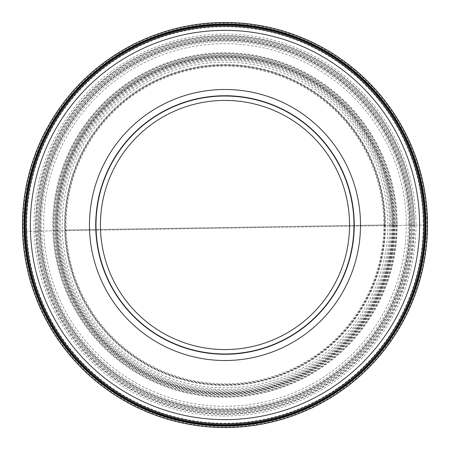 <?xml version="1.0" encoding="UTF-8"?>
<svg xmlns="http://www.w3.org/2000/svg" width="450" height="450" viewBox="0 0 450 450"><rect width="100%" height="100%" fill="white"/><g stroke="black" fill="none" stroke-linecap="round" stroke-linejoin="round"><path stroke-width="0.34" stroke-dasharray="2.25 1.69" d="M354.251 225A129.268 129.268 0 0 1 160.346 336.949A129.268 129.268 0 0 1 160.346 113.051A129.268 129.268 0 0 1 354.251 225M353.784 225A128.801 128.801 0 0 1 160.583 336.544A128.801 128.801 0 0 1 160.583 113.456A128.801 128.801 0 0 1 353.784 225A128.801 128.801 0 0 1 160.583 336.544A128.801 128.801 0 0 1 160.583 113.456A128.801 128.801 0 0 1 353.784 225A128.801 128.801 0 0 1 160.583 336.544A128.801 128.801 0 0 1 160.583 113.456A128.801 128.801 0 0 1 353.784 225M423.821 225A198.838 198.838 0 0 1 125.561 397.204A198.838 198.838 0 0 1 125.561 52.796A198.838 198.838 0 0 1 423.821 225A198.838 198.838 0 0 1 125.561 397.204A198.838 198.838 0 0 1 125.561 52.796A198.838 198.838 0 0 1 423.821 225M410.867 225A185.884 185.884 0 0 1 132.542 386.269A185.884 185.884 0 0 1 131.04 64.597A185.884 185.884 0 0 1 410.867 225M397.266 225A172.282 172.282 0 0 1 138.932 374.254A172.282 172.282 0 0 1 138.668 75.904A172.282 172.282 0 0 1 397.266 225M392.715 225A167.732 167.732 0 0 1 141.75 370.62A167.732 167.732 0 0 1 139.854 80.477A167.732 167.732 0 0 1 392.715 225M385.509 225A160.526 160.526 0 0 1 144.816 364.072A160.526 160.526 0 0 1 144.534 86.085A160.526 160.526 0 0 1 385.509 225M384.941 225A159.958 159.958 0 0 1 145.209 363.651A159.958 159.958 0 0 1 144.591 86.709A159.958 159.958 0 0 1 384.941 224.286A159.958 159.958 0 0 1 384.941 225M389.543 225A164.559 164.559 0 0 1 142.718 367.521A164.559 164.559 0 0 1 142.678 82.502A164.559 164.559 0 0 1 389.543 225M393.373 224.809A168.39 168.39 0 0 1 140.844 370.862A168.39 168.39 0 0 1 140.681 79.234A168.39 168.39 0 0 1 393.373 224.809M406.282 223.447A181.305 181.305 0 0 1 134.781 382.275A181.305 181.305 0 0 1 133.436 68.507A181.305 181.305 0 0 1 406.282 223.447M411.621 222.621A186.654 186.654 0 0 1 132.345 387.039A186.654 186.654 0 0 1 130.286 64.153A186.654 186.654 0 0 1 411.621 222.621M423.118 220.202A198.191 198.191 0 0 1 127.277 397.434A198.191 198.191 0 0 1 123.131 54.984A198.191 198.191 0 0 1 423.118 220.202M425.554 217.378A200.717 200.717 0 0 1 126.832 400.078A200.717 200.717 0 0 1 120.257 53.769A200.717 200.717 0 0 1 425.554 217.378M415.834 217.738A190.991 190.991 0 0 1 131.591 391.596A190.991 190.991 0 0 1 125.331 62.072A190.991 190.991 0 0 1 415.834 217.738M423.838 225A198.855 198.855 0 0 1 125.556 397.215A198.855 198.855 0 0 1 125.556 52.785A198.855 198.855 0 0 1 423.838 225M425.25 225A200.267 200.267 0 0 1 124.853 398.436A200.267 200.267 0 0 1 124.853 51.564A200.267 200.267 0 0 1 425.25 225A200.278 200.278 0 0 1 124.847 398.447A200.278 200.278 0 0 1 124.847 51.553A200.278 200.278 0 0 1 425.261 225M425.171 225A200.188 200.188 0 0 1 124.886 398.368A200.188 200.188 0 0 1 124.886 51.632A200.188 200.188 0 0 1 425.171 225M424.755 225A199.772 199.772 0 0 1 125.094 398.008A199.772 199.772 0 0 1 125.094 51.992A199.772 199.772 0 0 1 424.755 225M423.894 225A198.911 198.911 0 0 1 125.528 397.26A198.911 198.911 0 0 1 125.528 52.74A198.911 198.911 0 0 1 423.894 225M423.63 225A198.647 198.647 0 0 1 125.663 397.035A198.647 198.647 0 0 1 125.663 52.965A198.647 198.647 0 0 1 423.63 225M414.366 225A189.382 189.382 0 0 1 130.292 389.014A189.382 189.382 0 0 1 130.292 60.986A189.382 189.382 0 0 1 414.366 225M414.056 225A189.073 189.073 0 0 1 130.449 388.744A189.073 189.073 0 0 1 130.449 61.256A189.073 189.073 0 0 1 414.056 225M412.813 225A187.83 187.83 0 0 1 131.068 387.664A187.83 187.83 0 0 1 131.068 62.336A187.83 187.83 0 0 1 412.813 225M411.621 225A186.638 186.638 0 0 1 131.664 386.634A186.638 186.638 0 0 1 131.664 63.366A186.638 186.638 0 0 1 411.621 225M410.096 225A185.113 185.113 0 0 1 132.424 385.312A185.113 185.113 0 0 1 132.424 64.688A185.113 185.113 0 0 1 410.096 225M409.691 225A184.708 184.708 0 0 1 132.632 384.964A184.708 184.708 0 0 1 132.632 65.036A184.708 184.708 0 0 1 409.691 225M396.608 225A171.624 171.624 0 0 1 139.174 373.629A171.624 171.624 0 0 1 139.174 76.371A171.624 171.624 0 0 1 396.608 225M396.208 225A171.219 171.219 0 0 1 139.371 373.281A171.219 171.219 0 0 1 139.371 76.719A171.219 171.219 0 0 1 396.208 225M394.746 225A169.763 169.763 0 0 1 140.102 372.021A169.763 169.763 0 0 1 140.102 77.979A169.763 169.763 0 0 1 394.746 225M393.666 225A168.677 168.677 0 0 1 140.642 371.081A168.677 168.677 0 0 1 140.642 78.919A168.677 168.677 0 0 1 393.666 225M392.642 225A167.659 167.659 0 0 1 141.154 370.198A167.659 167.659 0 0 1 141.154 79.802A167.659 167.659 0 0 1 392.642 225M392.389 225A167.406 167.406 0 0 1 141.278 369.979A167.406 167.406 0 0 1 141.278 80.021A167.406 167.406 0 0 1 392.389 225M387.793 225A162.81 162.81 0 0 1 143.578 365.996A162.81 162.81 0 0 1 143.578 84.004A162.81 162.81 0 0 1 387.793 225M383.827 225A158.844 158.844 0 0 1 145.558 362.565A158.844 158.844 0 0 1 145.558 87.435A158.844 158.844 0 0 1 383.827 225M413.01 225A188.027 188.027 0 0 1 131.029 387.872A188.027 188.027 0 0 1 130.843 62.235A188.027 188.027 0 0 1 413.01 225M414.208 224.921A189.225 189.225 0 0 1 132.441 390.049A189.225 189.225 0 0 1 126.281 63.557A189.225 189.225 0 0 1 414.208 224.921M395.213 225A170.229 170.229 0 0 1 139.928 372.454A170.229 170.229 0 0 1 139.753 77.647A170.229 170.229 0 0 1 395.213 225M394.144 225A169.161 169.161 0 0 1 140.501 371.554A169.161 169.161 0 0 1 140.209 78.615A169.161 169.161 0 0 1 394.144 225M384.716 225A159.733 159.733 0 0 1 145.159 363.358A159.733 159.733 0 0 1 145.029 86.721A159.733 159.733 0 0 1 384.716 225M384.581 225A159.598 159.598 0 0 1 145.232 363.246A159.598 159.598 0 0 1 145.08 86.839A159.598 159.598 0 0 1 384.581 225M390.606 225A165.617 165.617 0 0 1 142.172 368.432A165.617 165.617 0 0 1 142.172 81.568A165.617 165.617 0 0 1 390.606 225M391.5 224.966A166.517 166.517 0 0 1 141.733 369.214A166.517 166.517 0 0 1 141.705 80.803A166.517 166.517 0 0 1 391.5 224.966M408.397 223.183A183.42 183.42 0 0 1 408.403 225A183.42 183.42 0 0 1 133.796 384.148A183.42 183.42 0 0 1 132.227 66.763A183.42 183.42 0 0 1 408.397 223.183M409.646 222.986A184.674 184.674 0 0 1 133.228 385.267A184.674 184.674 0 0 1 131.484 65.745A184.674 184.674 0 0 1 409.646 222.986M427.219 217.457A202.376 202.376 0 0 1 125.983 401.507A202.376 202.376 0 0 1 119.469 52.307A202.376 202.376 0 0 1 427.219 217.457M426.791 217.389A201.954 201.954 0 0 1 126.214 401.152A201.954 201.954 0 0 1 119.644 52.695A201.954 201.954 0 0 1 426.791 217.389M425.267 225L24.801 231.289L425.267 225M384.548 224.961L65.498 230.051L384.548 224.961"/><path stroke-width="0.67" d="M354.251 225A129.268 129.268 0 0 1 160.346 336.949A129.268 129.268 0 0 1 160.346 113.051A129.268 129.268 0 0 1 354.251 225M423.821 225A198.838 198.838 0 0 1 125.561 397.204A198.838 198.838 0 0 1 125.561 52.796A198.838 198.838 0 0 1 423.821 225M425.942 219.313A201.037 201.037 0 0 1 126.112 400.044A201.037 201.037 0 0 1 121.196 52.824A201.037 201.037 0 0 1 425.942 219.313M427.365 217.665A202.517 202.517 0 0 1 125.854 401.597A202.517 202.517 0 0 1 119.52 52.11A202.517 202.517 0 0 1 427.365 217.665M349.554 225A124.571 124.571 0 0 1 162.697 332.882A124.571 124.571 0 0 1 162.697 117.118A124.571 124.571 0 0 1 349.554 225M360.501 225A135.517 135.517 0 0 1 157.224 342.36A135.517 135.517 0 0 1 157.224 107.64A135.517 135.517 0 0 1 360.501 225M419.625 225A194.642 194.642 0 0 1 127.659 393.564A194.642 194.642 0 0 1 127.659 56.436A194.642 194.642 0 0 1 419.625 225M424.693 219.825A199.772 199.772 0 0 1 126.596 398.863A199.772 199.772 0 0 1 122.124 53.741A199.772 199.772 0 0 1 424.693 219.825M425.351 219.617A200.441 200.441 0 0 1 126.321 399.476A200.441 200.441 0 0 1 121.669 53.235A200.441 200.441 0 0 1 425.351 219.617"/></g></svg>
